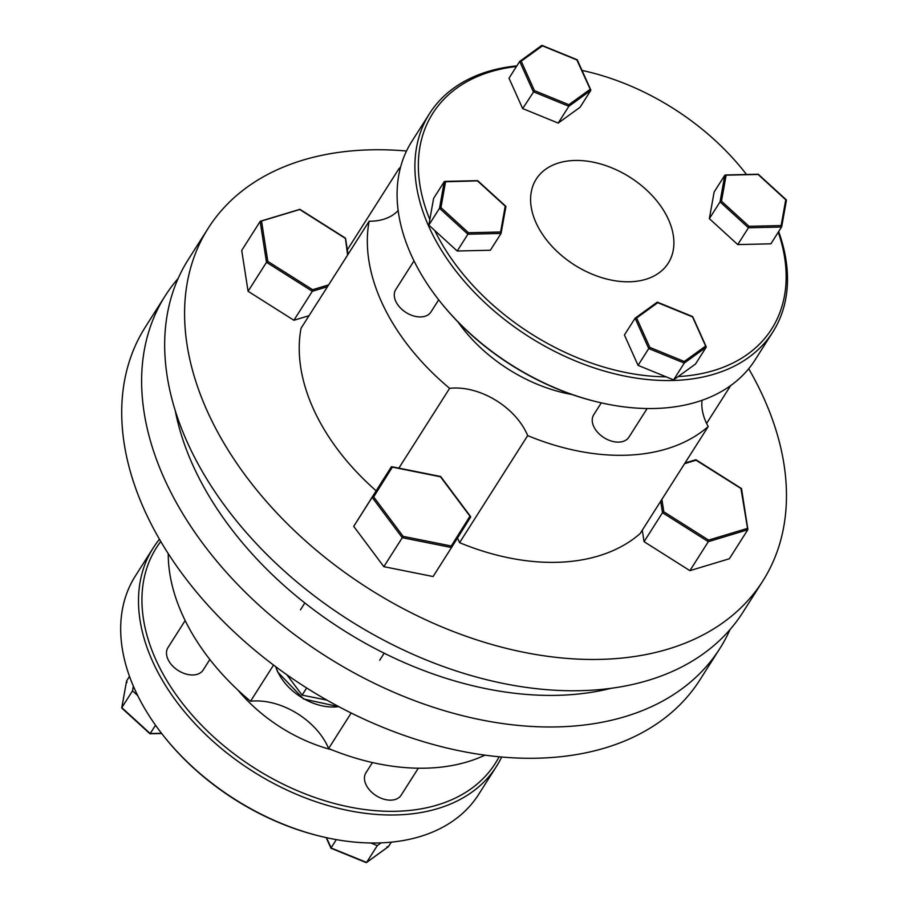 <?xml version="1.0" encoding="UTF-8"?>
<svg xmlns="http://www.w3.org/2000/svg" width="908" height="908" viewBox="0 0 908 908"><rect width="100%" height="100%" fill="white"/><g stroke="black" fill="none" stroke-linecap="round" stroke-linejoin="round"><path stroke-width="1.36" d="M398.862 468.131L449.619 388.34A203.449 134.94 -147.5 0 1 381.337 301.49A203.449 134.94 -147.5 0 1 369.136 221.223A60.757 40.304 32.5 0 0 398.147 210.52M527.684 435.613L459.584 542.666A203.449 134.94 -147.5 0 0 640.106 533.609L708.206 426.556A203.449 134.94 -147.5 0 1 527.684 435.613A60.757 40.304 32.5 0 0 454.341 388.022A60.757 40.304 32.5 0 0 449.619 388.34M347.333 249.836L399.055 168.525A203.449 134.94 -147.5 0 1 400.519 167.276M399.838 169.989A60.757 40.304 32.5 0 0 399.055 168.525M601.289 402.857L593.73 414.74A20.861 13.836 32.5 0 0 597.759 432.469A20.861 13.836 32.5 0 0 618.609 442.117A20.861 13.836 32.5 0 0 628.938 437.134L647.154 408.509M414.003 260.891L395.763 289.561A20.861 13.836 32.5 0 0 399.792 307.29A20.861 13.836 32.5 0 0 420.631 316.937A20.861 13.836 32.5 0 0 430.971 311.955L438.689 299.822M429.552 113.568L411.744 141.569A203.449 134.94 32.5 0 0 411.086 254.717A203.449 134.94 32.5 0 0 439.699 301.104A203.449 134.94 32.5 0 0 598.678 402.255A203.449 134.94 32.5 0 0 755.047 359.977L772.856 331.976A203.449 134.94 -147.5 0 1 600.358 369.874A203.449 134.94 -147.5 0 1 428.905 226.716A203.449 134.94 -147.5 0 1 429.552 113.568A203.449 134.94 -147.5 0 1 516.868 65.875M582.005 70.404A203.449 134.94 -147.5 0 1 585.91 71.289L587.158 71.584A200.838 133.215 32.5 0 0 582.028 70.427M744.106 171.442L744.9 172.441A203.449 134.94 -147.5 0 1 746.501 174.484A200.838 133.215 32.5 0 0 744.106 171.442A200.838 133.215 32.5 0 0 587.158 71.584M516.459 66.511A200.838 133.215 32.5 0 0 429.813 219.566L428.826 225.105L457.212 251.005L490.377 250.245L501.057 233.447L467.904 234.207L468.471 232.732L500.603 231.994L501.057 233.447L505.904 206.593M668.515 219.611A78.247 51.904 -147.5 0 1 668.265 263.127A78.247 51.904 -147.5 0 1 601.925 277.7A78.247 51.904 -147.5 0 1 535.981 222.642A78.247 51.904 -147.5 0 1 536.231 179.126A78.247 51.904 -147.5 0 1 602.572 164.552A78.247 51.904 -147.5 0 1 668.515 219.611M748.703 368.727A328.639 217.988 -147.5 0 1 763.855 398.215A328.639 217.988 -147.5 0 1 762.811 581.006A328.639 217.988 -147.5 0 1 484.168 642.217A328.639 217.988 -147.5 0 1 207.194 410.972A328.639 217.988 -147.5 0 1 208.25 228.18A328.639 217.988 -147.5 0 1 406.5 151.012M762.811 581.006L742.903 612.298A328.639 217.988 -147.5 0 1 464.26 673.509A328.639 217.988 -147.5 0 1 187.286 442.253A328.639 217.988 -147.5 0 1 188.331 259.472L208.25 228.18M376.094 490.751A203.449 134.94 -147.5 0 1 313.226 408.543A203.449 134.94 -147.5 0 1 301.036 328.265L369.136 221.223M706.594 423.434L730.702 385.548M459.584 542.666A60.757 40.304 32.5 0 0 457.45 538.081M702.043 400.269A60.757 40.304 32.5 0 0 708.206 426.556M571.972 394.515A127.801 84.773 -147.5 0 1 458.029 322.022M598.678 402.255L597.441 401.96A200.838 133.215 -147.5 0 1 440.494 302.103L439.699 301.104M778.678 231.619A203.449 134.94 -147.5 0 1 772.856 331.976M434.716 230.473A200.838 133.215 32.5 0 0 666.211 376.854L673.588 379.873L695.494 364.04L706.174 347.242L692.532 316.892L656.995 302.375L657.835 302.648L656.995 302.375L635.498 317.925M678.14 376.582A200.838 133.215 32.5 0 0 778.281 232.232M757.976 174.45L724.811 175.21L714.131 192.008L709.364 218.669L737.75 244.581L770.915 243.821L781.686 226.807L786.442 200.169M520.091 61.131L541.599 45.582L542.439 45.854L521.215 61.199L519.694 61.415L509.013 78.213L522.656 108.563L558.193 123.079L580.087 107.246L590.768 90.448L568.873 106.281L533.337 91.765L519.694 61.415L541.724 45.434M428.826 225.105L439.506 208.295L444.273 181.634L433.593 198.432L429.813 219.566M657.835 302.648L636.621 317.993L635.101 318.209L624.42 335.007L638.052 365.356L666.211 376.854M457.212 251.005L467.904 234.207L439.506 208.295L440.947 207.614L468.471 232.732M500.603 231.994L505.223 206.15L505.824 206.786L501.148 232.959M505.223 206.15L477.438 180.874L445.567 181.77L440.947 207.614M444.273 181.634L445.567 181.77L444.273 181.634M522.656 108.563L534.437 90.618L568.873 104.692L568.873 106.281L558.193 123.079M709.364 218.669L720.044 201.871L724.811 175.21L726.105 175.346L721.485 201.19L720.044 201.871L748.442 227.783L737.75 244.581M673.588 379.873L684.28 363.075L684.28 361.486L705.505 346.141L706.174 347.242L684.28 363.075L648.743 348.559L649.833 347.412L684.28 361.486M638.052 365.356L648.743 348.559L635.101 318.209L657.131 302.228M541.599 45.582L542.439 45.854L541.599 45.582M568.873 104.692L590.098 89.347L590.768 90.448L576.875 59.928L542.439 45.854M781.686 226.535L786.362 200.362L758.248 174.608M721.485 201.19L749.009 226.308L748.442 227.783L781.606 227.023L781.141 225.57L785.76 199.726M248.077 291.286L266.509 262.298L267.803 261.379L312.613 289.709L312.329 291.275L266.509 262.298L260.153 221.439L241.71 250.426L248.077 291.286L293.897 320.263L309.026 315.7M327.47 286.712L312.329 291.275L293.897 320.263M299.617 209.544L260.153 221.439L261.595 221.427L267.803 261.379M347.605 255.057L345.437 238.52M326.948 700.136L317.346 698.184M292.785 682.657A46.944 31.144 -147.5 0 1 292.785 682.646L286.826 674.735M469.958 516.209L440.494 476.791L391.269 466.905L372.155 497.368L373.665 496.926L403.129 536.356L402.278 537.695L372.155 497.368L353.711 526.356L383.846 566.671L433.082 576.535L451.514 547.547L451.265 545.992L469.958 516.209L470.628 517.095L451.526 547.547L402.278 537.695L383.846 566.671M373.665 496.926L392.358 467.143L391.269 466.905L353.711 526.356M326.869 700.091L302.114 695.131L306.666 687.969M302.114 695.131L286.917 674.803M661.875 499.389L663.805 511.772L662.5 512.702L708.319 541.667L708.603 540.101L747.182 528.479L747.783 529.773L708.319 541.667L689.887 570.655L729.34 558.76L747.783 529.773L740.962 488.515L695.607 459.936M642.274 530.193L644.067 541.679L689.887 570.655M660.718 501.205L662.5 512.702L644.067 541.679M175.267 410.722A304.929 202.257 32.5 0 0 192.712 464.851A304.929 202.257 32.5 0 0 611.436 688.219M351.192 713.018L328.605 748.533A60.757 40.304 32.5 0 0 255.262 700.942A60.757 40.304 32.5 0 0 250.54 701.248A203.449 134.94 -147.5 0 1 182.258 614.398A203.449 134.94 -147.5 0 1 168.241 553.619M372.45 762.538L365.947 772.776A20.861 13.836 32.5 0 0 369.976 790.505A20.861 13.836 32.5 0 0 390.815 800.152A20.861 13.836 32.5 0 0 401.154 795.181L418.316 768.202M185.164 620.573L167.969 647.597A20.861 13.836 32.5 0 0 171.998 665.326A20.861 13.836 32.5 0 0 192.848 674.973A20.861 13.836 32.5 0 0 203.176 669.99L209.85 659.503M499.116 756.761A200.838 133.215 -147.5 0 1 330.296 802.354A200.838 133.215 -147.5 0 1 155.756 659.48A200.838 133.215 -147.5 0 1 160.784 541.497M159.479 539.273A203.449 134.94 32.5 0 0 153.146 548.023A203.449 134.94 32.5 0 0 152.499 661.172A203.449 134.94 32.5 0 0 323.952 804.329A203.449 134.94 32.5 0 0 496.449 766.431A203.449 134.94 32.5 0 0 501.681 756.988M496.449 766.431L478.641 794.432A203.449 134.94 -147.5 0 1 322.272 836.711A203.449 134.94 -147.5 0 1 163.292 735.559A203.449 134.94 -147.5 0 1 134.679 689.172A203.449 134.94 -147.5 0 1 135.337 576.024L153.146 548.023M163.292 735.559L164.087 736.558A200.838 133.215 32.5 0 0 321.035 836.416L322.272 836.711M331.84 749.838A127.801 84.773 -147.5 0 1 237.919 690.091M730.032 629.55A328.639 217.988 -147.5 0 1 719.851 648.528L699.943 679.82A328.639 217.988 -147.5 0 1 421.301 741.03A328.639 217.988 -147.5 0 1 144.327 509.785A328.639 217.988 -147.5 0 1 145.382 326.994L165.29 295.702A328.639 217.988 -147.5 0 1 178.161 278.45M719.851 648.528A328.639 217.988 -147.5 0 1 441.209 709.738A328.639 217.988 -147.5 0 1 164.234 478.493A328.639 217.988 -147.5 0 1 165.29 295.702M484.974 755.127A203.449 134.94 -147.5 0 1 328.605 748.533M273.558 665.076L250.54 701.248M133.351 686.13L132.511 690.84L137.721 695.596M155.518 725.208L150.217 733.55L121.82 707.638L122.421 708.274L121.82 707.638L126.587 680.977L121.74 707.831M132.511 690.84L121.82 707.638M129.515 676.381L126.587 680.977L127.041 682.43M370.793 842.965L377.285 845.62L381.133 842.84M391.325 842.125L388.329 846.744L366.457 862.566M377.285 845.62L366.594 862.418L331.306 848.072L326.46 837.664M336.323 839.616L331.057 847.902M366.594 862.418L388.488 846.585L386.978 846.801M521.215 61.199L534.437 90.618M749.009 226.308L781.141 225.57M636.621 317.993L649.833 347.412M344.972 238.123L300.173 209.793M312.613 289.709L328.639 284.874M275.918 666.847A46.944 31.144 32.5 0 0 277.689 671.511A46.944 31.144 32.5 0 0 338.695 706.594M403.129 536.356L451.265 545.992M663.805 511.772L708.603 540.101M696.164 460.186L684.598 463.67M161.511 733.289L150.217 733.55M505.801 206.309L477.699 180.658M477.665 180.647L444.727 181.396M577.227 59.769L542.042 45.4M590.79 89.949L577.25 59.792M758.203 174.222L725.265 174.972M786.351 199.874L758.237 174.234M706.197 346.731L692.656 316.586M692.622 316.563L657.449 302.194M345.528 238.225L348.036 254.388M260.483 221.2L299.833 209.339M299.969 209.362L345.449 238.112M338.956 706.73L303.567 698.99L277.621 671.92L275.68 666.665M379.692 660.23L384.175 653.192M300.469 609.824L304.838 602.957M470.628 517.083L451.514 547.547M391.745 466.701L440.675 476.507L470.605 516.573M695.971 459.754L741.439 488.504M685.029 462.989L695.823 459.732M741.518 488.618L747.863 529.364M149.979 733.778L161.681 733.516M121.842 708.126L149.956 733.766M330.966 848.231L366.151 862.6M326.176 837.596L330.943 848.208"/></g></svg>
